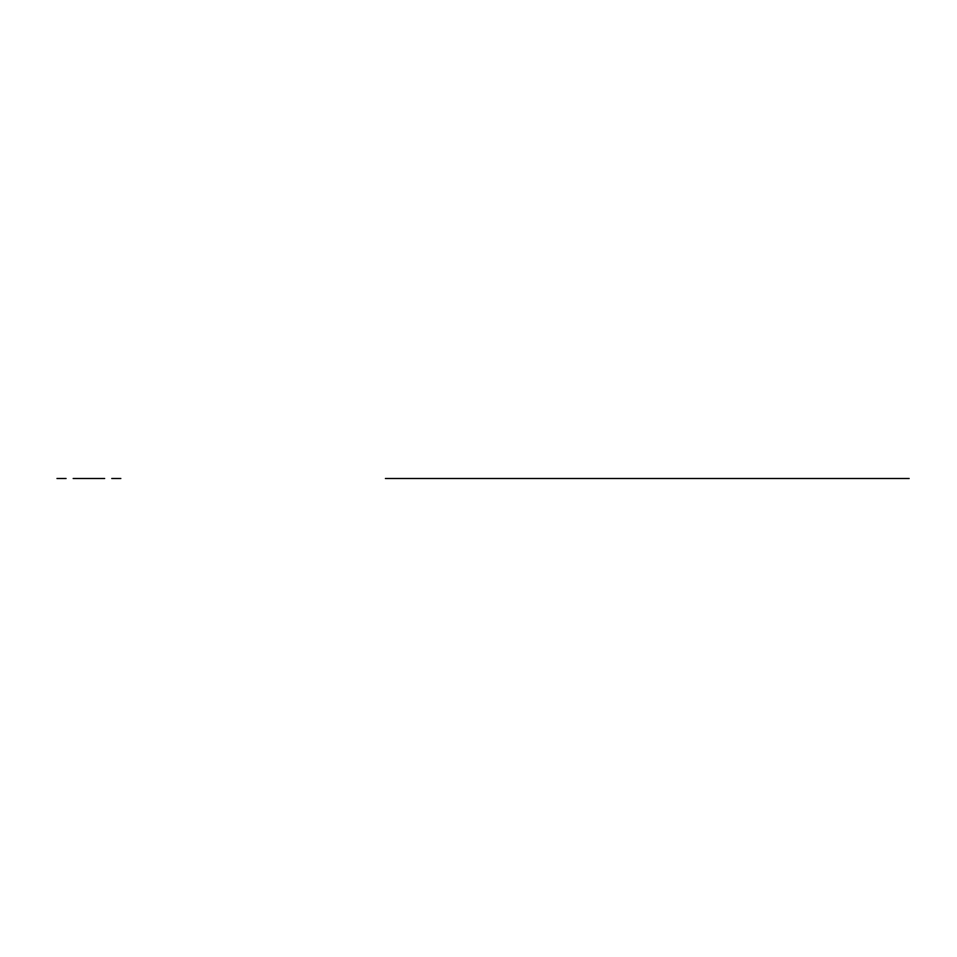 <?xml version="1.0" encoding="UTF-8"?>
<svg xmlns="http://www.w3.org/2000/svg" width="957" height="957" viewBox="0 0 957 957"><rect width="100%" height="100%" fill="white"/><g stroke="black" fill="none" stroke-linecap="round" stroke-linejoin="round"><path stroke-width="1.44" d="M520.058 478.5L535.585 478.5L520.058 478.5M485.343 478.5L568.578 478.5M540.645 478.5L598.795 478.5L540.645 478.5M496.193 478.5L468.81 478.5L496.193 478.5M585.134 478.5L557.764 478.5L585.134 478.5M507.114 478.5L482.495 478.5M546.806 478.5L571.449 478.5M437.983 478.5L403.758 478.5L437.983 478.5M452.35 478.5L513.275 478.5L452.35 478.5M532.248 478.5L521.673 478.5L532.248 478.5M487.783 478.5L477.22 478.5L487.783 478.5M576.736 478.5L566.161 478.5L576.736 478.5M468.81 478.5L465.389 478.5L468.81 478.5M481.921 478.5L571.999 478.5M73.175 478.5L104.66 478.5M82.015 478.5L97.542 478.5L82.015 478.5M76.596 478.5L101.239 478.5M66.081 478.5L56.989 478.5L66.081 478.5M120.833 478.5L111.754 478.5L120.833 478.5M385.42 478.5L626.536 478.5M624.179 478.5L909.15 478.5L624.179 478.5"/></g></svg>
